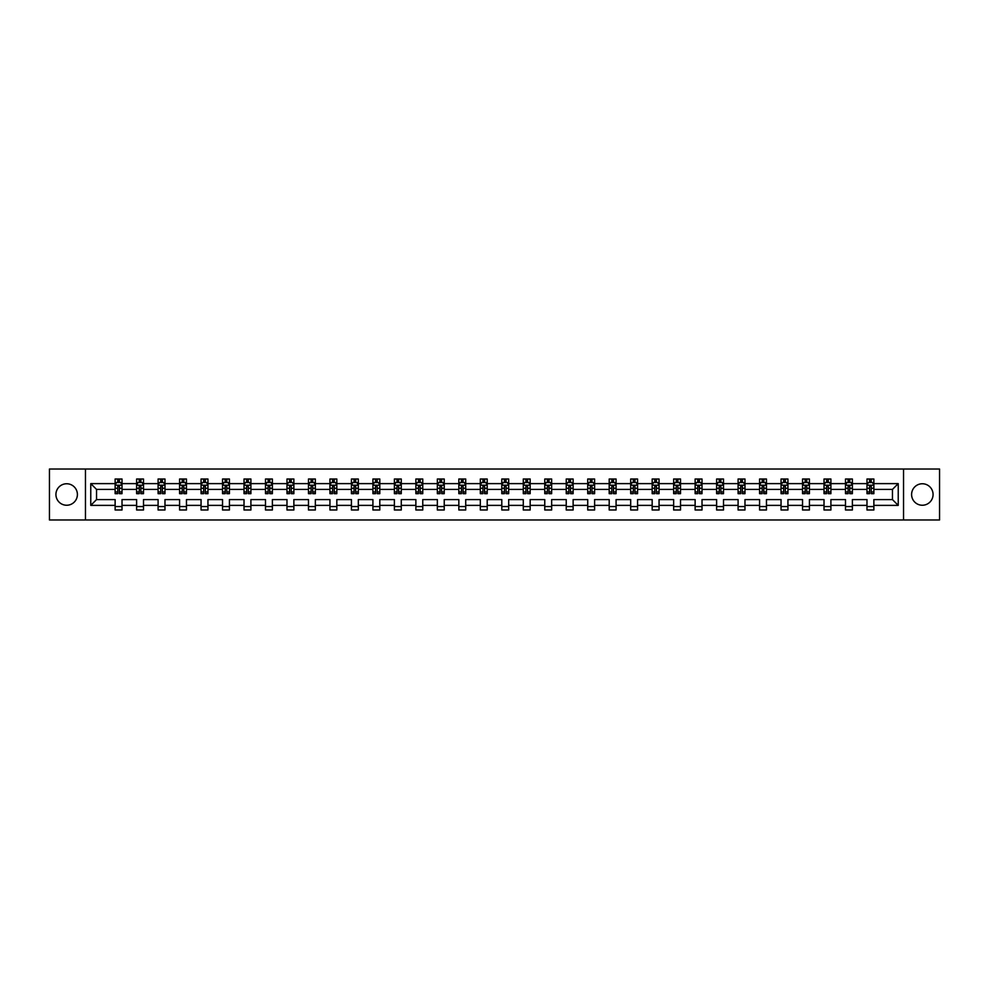 <?xml version="1.0" encoding="UTF-8"?>
<svg xmlns="http://www.w3.org/2000/svg" width="989" height="989" viewBox="0 0 989 989"><rect width="100%" height="100%" fill="white"/><g stroke="black" fill="none" stroke-linecap="round" stroke-linejoin="round"><path stroke-width="1.48" d="M922.341 483.757A10.743 10.743 0 0 0 911.598 494.5A10.743 10.743 0 0 0 922.341 505.243A10.743 10.743 0 0 0 933.072 494.5A10.743 10.743 0 0 0 922.341 483.757M66.659 483.757A10.743 10.743 0 0 0 55.928 494.5A10.743 10.743 0 0 0 66.659 505.243A10.743 10.743 0 0 0 77.402 494.5A10.743 10.743 0 0 0 66.659 483.757M903.538 469.021L49.45 469.021L49.45 519.979L939.55 519.979L939.55 469.021L903.538 469.021L903.538 519.979M873.868 505.379L873.868 499.593L892.461 499.593L898.235 505.379L873.868 505.379L873.868 509.99L866.982 509.99L866.982 505.379L852.382 505.379L852.382 509.99L845.496 509.99L845.496 505.379L830.908 505.379L830.908 509.99L824.022 509.99L824.022 505.379L809.422 505.379L809.422 509.99L802.536 509.99L802.536 505.379L787.936 505.379L787.936 509.99L781.05 509.99L781.05 505.379L766.463 505.379L766.463 509.99L759.577 509.99L759.577 505.379L744.977 505.379L744.977 509.99L738.091 509.99L738.091 505.379L723.503 505.379L723.503 509.99L716.617 509.99L716.617 505.379L702.017 505.379L702.017 509.99L695.131 509.99L695.131 505.379L680.531 505.379L680.531 509.99L673.645 509.99L673.645 505.379L659.057 505.379L659.057 509.99L652.171 509.99L652.171 505.379L637.571 505.379L637.571 509.99L630.685 509.99L630.685 505.379L616.085 505.379L616.085 509.99L609.199 509.99L609.199 505.379L594.612 505.379L594.612 509.99L587.726 509.99L587.726 505.379L573.126 505.379L573.126 509.99L566.24 509.99L566.24 505.379L551.652 505.379L551.652 509.99L544.766 509.99L544.766 505.379L530.166 505.379L530.166 509.99L523.28 509.99L523.28 505.379L508.68 505.379L508.68 509.99L501.794 509.99L501.794 505.379L487.206 505.379L487.206 509.99L480.32 509.99L480.32 505.379L465.72 505.379L465.72 509.99L458.834 509.99L458.834 505.379L444.234 505.379L444.234 509.99L437.348 509.99L437.348 505.379L422.76 505.379L422.76 509.99L415.875 509.99L415.875 505.379L401.274 505.379L401.274 509.99L394.388 509.99L394.388 505.379L379.801 505.379L379.801 509.99L372.915 509.99L372.915 505.379L358.315 505.379L358.315 509.99L351.429 509.99L351.429 505.379L336.829 505.379L336.829 509.99L329.943 509.99L329.943 505.379L315.355 505.379L315.355 509.99L308.469 509.99L308.469 505.379L293.869 505.379L293.869 509.99L286.983 509.99L286.983 505.379L272.383 505.379L272.383 509.99L265.497 509.99L265.497 505.379L250.909 505.379L250.909 509.99L244.023 509.99L244.023 505.379L229.423 505.379L229.423 509.99L222.537 509.99L222.537 505.379L207.95 505.379L207.95 509.99L201.064 509.99L201.064 505.379L186.464 505.379L186.464 509.99L179.578 509.99L179.578 505.379L164.978 505.379L164.978 509.99L158.092 509.99L158.092 505.379L143.504 505.379L143.504 509.99L136.618 509.99L136.618 505.379L122.018 505.379L122.018 509.99L115.132 509.99L115.132 505.379L90.765 505.379L90.765 483.621L115.132 483.621L115.132 479.01L122.018 479.01L122.018 483.621L136.618 483.621L136.618 479.01L143.504 479.01L143.504 483.621L158.092 483.621L158.092 479.01L164.978 479.01L164.978 483.621L179.578 483.621L179.578 479.01L186.464 479.01L186.464 483.621L201.064 483.621L201.064 479.01L207.95 479.01L207.95 483.621L222.537 483.621L222.537 479.01L229.423 479.01L229.423 483.621L244.023 483.621L244.023 479.01L250.909 479.01L250.909 483.621L265.497 483.621L265.497 479.01L272.383 479.01L272.383 483.621L286.983 483.621L286.983 479.01L293.869 479.01L293.869 483.621L308.469 483.621L308.469 479.01L315.355 479.01L315.355 483.621L329.943 483.621L329.943 479.01L336.829 479.01L336.829 483.621L351.429 483.621L351.429 479.01L358.315 479.01L358.315 483.621L372.915 483.621L372.915 479.01L379.801 479.01L379.801 483.621L394.388 483.621L394.388 479.01L401.274 479.01L401.274 483.621L415.875 483.621L415.875 479.01L422.76 479.01L422.76 483.621L437.348 483.621L437.348 479.01L444.234 479.01L444.234 483.621L458.834 483.621L458.834 479.01L465.72 479.01L465.72 483.621L480.32 483.621L480.32 479.01L487.206 479.01L487.206 483.621L501.794 483.621L501.794 479.01L508.68 479.01L508.68 483.621L523.28 483.621L523.28 479.01L530.166 479.01L530.166 483.621L544.766 483.621L544.766 479.01L551.652 479.01L551.652 483.621L566.24 483.621L566.24 479.01L573.126 479.01L573.126 483.621L587.726 483.621L587.726 479.01L594.612 479.01L594.612 483.621L609.199 483.621L609.199 479.01L616.085 479.01L616.085 483.621L630.685 483.621L630.685 479.01L637.571 479.01L637.571 483.621L652.171 483.621L652.171 479.01L659.057 479.01L659.057 483.621L673.645 483.621L673.645 479.01L680.531 479.01L680.531 483.621L695.131 483.621L695.131 479.01L702.017 479.01L702.017 483.621L716.617 483.621L716.617 479.01L723.503 479.01L723.503 483.621L738.091 483.621L738.091 479.01L744.977 479.01L744.977 483.621L759.577 483.621L759.577 479.01L766.463 479.01L766.463 483.621L781.05 483.621L781.05 479.01L787.936 479.01L787.936 483.621L802.536 483.621L802.536 479.01L809.422 479.01L809.422 483.621L824.022 483.621L824.022 479.01L830.908 479.01L830.908 483.621L845.496 483.621L845.496 479.01L852.382 479.01L852.382 483.621L866.982 483.621L866.982 479.01L873.868 479.01L873.868 483.621L898.235 483.621L898.235 505.379M85.462 519.979L85.462 469.021M866.982 483.621L866.982 489.407L852.382 489.407L852.382 483.621M852.382 505.379L852.382 499.593L866.982 499.593L866.982 505.379M845.496 483.621L845.496 489.407L830.908 489.407L830.908 483.621M830.908 505.379L830.908 499.593L845.496 499.593L845.496 505.379M824.022 483.621L824.022 489.407L809.422 489.407L809.422 483.621M809.422 505.379L809.422 499.593L824.022 499.593L824.022 505.379M802.536 483.621L802.536 489.407L787.936 489.407L787.936 483.621M787.936 505.379L787.936 499.593L802.536 499.593L802.536 505.379M781.05 483.621L781.05 489.407L766.463 489.407L766.463 483.621M766.463 505.379L766.463 499.593L781.05 499.593L781.05 505.379M759.577 483.621L759.577 489.407L744.977 489.407L744.977 483.621M744.977 505.379L744.977 499.593L759.577 499.593L759.577 505.379M738.091 483.621L738.091 489.407L723.503 489.407L723.503 483.621M723.503 505.379L723.503 499.593L738.091 499.593L738.091 505.379M716.617 483.621L716.617 489.407L702.017 489.407L702.017 483.621M702.017 505.379L702.017 499.593L716.617 499.593L716.617 505.379M695.131 483.621L695.131 489.407L680.531 489.407L680.531 483.621M680.531 505.379L680.531 499.593L695.131 499.593L695.131 505.379M673.645 483.621L673.645 489.407L659.057 489.407L659.057 483.621M659.057 505.379L659.057 499.593L673.645 499.593L673.645 505.379M652.171 483.621L652.171 489.407L637.571 489.407L637.571 483.621M637.571 505.379L637.571 499.593L652.171 499.593L652.171 505.379M630.685 483.621L630.685 489.407L616.085 489.407L616.085 483.621M616.085 505.379L616.085 499.593L630.685 499.593L630.685 505.379M609.199 483.621L609.199 489.407L594.612 489.407L594.612 483.621M594.612 505.379L594.612 499.593L609.199 499.593L609.199 505.379M587.726 483.621L587.726 489.407L573.126 489.407L573.126 483.621M573.126 505.379L573.126 499.593L587.726 499.593L587.726 505.379M566.24 483.621L566.24 489.407L551.652 489.407L551.652 483.621M551.652 505.379L551.652 499.593L566.24 499.593L566.24 505.379M544.766 483.621L544.766 489.407L530.166 489.407L530.166 483.621M530.166 505.379L530.166 499.593L544.766 499.593L544.766 505.379M523.28 483.621L523.28 489.407L508.68 489.407L508.68 483.621M508.68 505.379L508.68 499.593L523.28 499.593L523.28 505.379M501.794 483.621L501.794 489.407L487.206 489.407L487.206 483.621M487.206 505.379L487.206 499.593L501.794 499.593L501.794 505.379M480.32 483.621L480.32 489.407L465.72 489.407L465.72 483.621M465.72 505.379L465.72 499.593L480.32 499.593L480.32 505.379M458.834 483.621L458.834 489.407L444.234 489.407L444.234 483.621M444.234 505.379L444.234 499.593L458.834 499.593L458.834 505.379M437.348 483.621L437.348 489.407L422.76 489.407L422.76 483.621M422.76 505.379L422.76 499.593L437.348 499.593L437.348 505.379M415.875 483.621L415.875 489.407L401.274 489.407L401.274 483.621M401.274 505.379L401.274 499.593L415.875 499.593L415.875 505.379M394.388 483.621L394.388 489.407L379.801 489.407L379.801 483.621M379.801 505.379L379.801 499.593L394.388 499.593L394.388 505.379M372.915 483.621L372.915 489.407L358.315 489.407L358.315 483.621M358.315 505.379L358.315 499.593L372.915 499.593L372.915 505.379M351.429 483.621L351.429 489.407L336.829 489.407L336.829 483.621M336.829 505.379L336.829 499.593L351.429 499.593L351.429 505.379M329.943 483.621L329.943 489.407L315.355 489.407L315.355 483.621M315.355 505.379L315.355 499.593L329.943 499.593L329.943 505.379M308.469 483.621L308.469 489.407L293.869 489.407L293.869 483.621M293.869 505.379L293.869 499.593L308.469 499.593L308.469 505.379M286.983 483.621L286.983 489.407L272.383 489.407L272.383 483.621M272.383 505.379L272.383 499.593L286.983 499.593L286.983 505.379M265.497 483.621L265.497 489.407L250.909 489.407L250.909 483.621M250.909 505.379L250.909 499.593L265.497 499.593L265.497 505.379M244.023 483.621L244.023 489.407L229.423 489.407L229.423 483.621M229.423 505.379L229.423 499.593L244.023 499.593L244.023 505.379M222.537 483.621L222.537 489.407L207.95 489.407L207.95 483.621M207.95 505.379L207.95 499.593L222.537 499.593L222.537 505.379M201.064 483.621L201.064 489.407L186.464 489.407L186.464 483.621M186.464 505.379L186.464 499.593L201.064 499.593L201.064 505.379M179.578 483.621L179.578 489.407L164.978 489.407L164.978 483.621M164.978 505.379L164.978 499.593L179.578 499.593L179.578 505.379M158.092 483.621L158.092 489.407L143.504 489.407L143.504 483.621M143.504 505.379L143.504 499.593L158.092 499.593L158.092 505.379M136.618 483.621L136.618 489.407L122.018 489.407L122.018 483.621M122.018 505.379L122.018 499.593L136.618 499.593L136.618 505.379M115.132 483.621L115.132 489.407L96.539 489.407L96.539 499.593L115.132 499.593L115.132 505.379M90.765 483.621L96.539 489.407M892.461 499.593L892.461 489.407L873.868 489.407L873.868 483.621M869.603 482.447L871.247 482.447M848.117 482.447L849.774 482.447M826.631 482.447L828.288 482.447M805.157 482.447L806.801 482.447M783.671 482.447L785.328 482.447M762.185 482.447L763.842 482.447M740.712 482.447L742.368 482.447M719.226 482.447L720.882 482.447M697.752 482.447L699.396 482.447M676.266 482.447L677.922 482.447M654.78 482.447L656.436 482.447M633.306 482.447L634.95 482.447M611.82 482.447L613.477 482.447M590.334 482.447L591.991 482.447M568.86 482.447L570.517 482.447M547.374 482.447L549.031 482.447M525.901 482.447L527.545 482.447M504.415 482.447L506.071 482.447M482.929 482.447L484.585 482.447M461.455 482.447L463.099 482.447M439.969 482.447L441.626 482.447M418.483 482.447L420.14 482.447M397.009 482.447L398.666 482.447M375.523 482.447L377.18 482.447M354.05 482.447L355.694 482.447M332.564 482.447L334.22 482.447M311.078 482.447L312.734 482.447M289.604 482.447L291.248 482.447M268.118 482.447L269.774 482.447M246.632 482.447L248.288 482.447M225.158 482.447L226.815 482.447M203.672 482.447L205.329 482.447M182.199 482.447L183.843 482.447M160.713 482.447L162.369 482.447M139.226 482.447L140.883 482.447M117.753 482.447L119.397 482.447M115.132 506.553L122.018 506.553M136.618 506.553L143.504 506.553M158.092 506.553L164.978 506.553M179.578 506.553L186.464 506.553M201.064 506.553L207.95 506.553M222.537 506.553L229.423 506.553M244.023 506.553L250.909 506.553M265.497 506.553L272.383 506.553M286.983 506.553L293.869 506.553M308.469 506.553L315.355 506.553M329.943 506.553L336.829 506.553M351.429 506.553L358.315 506.553M372.915 506.553L379.801 506.553M394.388 506.553L401.274 506.553M415.875 506.553L422.76 506.553M437.348 506.553L444.234 506.553M458.834 506.553L465.72 506.553M480.32 506.553L487.206 506.553M501.794 506.553L508.68 506.553M523.28 506.553L530.166 506.553M544.766 506.553L551.652 506.553M566.24 506.553L573.126 506.553M587.726 506.553L594.612 506.553M609.199 506.553L616.085 506.553M630.685 506.553L637.571 506.553M652.171 506.553L659.057 506.553M673.645 506.553L680.531 506.553M695.131 506.553L702.017 506.553M716.617 506.553L723.503 506.553M738.091 506.553L744.977 506.553M759.577 506.553L766.463 506.553M781.05 506.553L787.936 506.553M802.536 506.553L809.422 506.553M824.022 506.553L830.908 506.553M845.496 506.553L852.382 506.553M866.982 506.553L873.868 506.553M96.539 499.593L90.765 505.379M898.235 483.621L892.461 489.407M119.397 480.802L117.753 480.802M116.43 482.681L115.132 482.681L115.132 479.01L117.753 479.01L115.132 479.01M115.132 491.953L115.132 493.672L117.753 493.672L117.753 491.953L115.132 491.953L115.132 489.407M122.018 489.407L122.018 493.672L119.397 493.672L119.397 486.304L117.753 486.304L117.753 491.953M120.72 482.681L122.018 482.681L122.018 479.01L119.397 479.01L122.018 479.01M122.018 485.278L120.646 482.521L116.517 482.521L115.132 485.278M117.753 482.521L117.753 479.01M119.397 479.01L119.397 482.521M140.883 480.802L139.226 480.802M137.904 482.681L136.618 482.681L136.618 479.01L139.226 479.01L136.618 479.01M136.618 491.953L136.618 493.672L139.226 493.672L139.226 491.953L136.618 491.953L136.618 489.407M143.504 489.407L143.504 493.672L140.883 493.672L140.883 486.304L139.226 486.304L139.226 491.953M142.206 482.681L143.504 482.681L143.504 479.01L140.883 479.01L143.504 479.01M143.504 485.278L142.119 482.521L137.99 482.521L136.618 485.278M139.226 482.521L139.226 479.01M140.883 479.01L140.883 482.521M162.369 480.802L160.713 480.802M159.39 482.681L158.092 482.681L158.092 479.01L160.713 479.01L158.092 479.01M158.092 491.953L158.092 493.672L160.713 493.672L160.713 491.953L158.092 491.953L158.092 489.407M164.978 489.407L164.978 493.672L162.369 493.672L162.369 486.304L160.713 486.304L160.713 491.953M163.692 482.681L164.978 482.681L164.978 479.01L162.369 479.01L164.978 479.01M164.978 485.278L163.605 482.521L159.476 482.521L158.092 485.278M160.713 482.521L160.713 479.01M162.369 479.01L162.369 482.521M183.843 480.802L182.199 480.802M180.876 482.681L179.578 482.681L179.578 479.01L182.199 479.01L179.578 479.01M179.578 491.953L179.578 493.672L182.199 493.672L182.199 491.953L179.578 491.953L179.578 489.407M186.464 489.407L186.464 493.672L183.843 493.672L183.843 486.304L182.199 486.304L182.199 491.953M185.166 482.681L186.464 482.681L186.464 479.01L183.843 479.01L186.464 479.01M186.464 485.278L185.091 482.521L180.95 482.521L179.578 485.278M182.199 482.521L182.199 479.01M183.843 479.01L183.843 482.521M205.329 480.802L203.672 480.802M202.349 482.681L201.064 482.681L201.064 479.01L203.672 479.01L201.064 479.01M201.064 491.953L201.064 493.672L203.672 493.672L203.672 491.953L201.064 491.953L201.064 489.407M207.95 489.407L207.95 493.672L205.329 493.672L205.329 486.304L203.672 486.304L203.672 491.953M206.652 482.681L207.95 482.681L207.95 479.01L205.329 479.01L207.95 479.01M207.95 485.278L206.565 482.521L202.436 482.521L201.064 485.278M203.672 482.521L203.672 479.01M205.329 479.01L205.329 482.521M226.815 480.802L225.158 480.802M223.835 482.681L222.537 482.681L222.537 479.01L225.158 479.01L222.537 479.01M222.537 491.953L222.537 493.672L225.158 493.672L225.158 491.953L222.537 491.953L222.537 489.407M229.423 489.407L229.423 493.672L226.815 493.672L226.815 486.304L225.158 486.304L225.158 491.953M228.125 482.681L229.423 482.681L229.423 479.01L226.815 479.01L229.423 479.01M229.423 485.278L228.051 482.521L223.922 482.521L222.537 485.278M225.158 482.521L225.158 479.01M226.815 479.01L226.815 482.521M248.288 480.802L246.632 480.802M245.321 482.681L244.023 482.681L244.023 479.01L246.632 479.01L244.023 479.01M244.023 491.953L244.023 493.672L246.632 493.672L246.632 491.953L244.023 491.953L244.023 489.407M250.909 489.407L250.909 493.672L248.288 493.672L248.288 486.304L246.632 486.304L246.632 491.953M249.611 482.681L250.909 482.681L250.909 479.01L248.288 479.01L250.909 479.01M250.909 485.278L249.525 482.521L245.396 482.521L244.023 485.278M246.632 482.521L246.632 479.01M248.288 479.01L248.288 482.521M269.774 480.802L268.118 480.802M266.795 482.681L265.497 482.681L265.497 479.01L268.118 479.01L265.497 479.01M265.497 491.953L265.497 493.672L268.118 493.672L268.118 491.953L265.497 491.953L265.497 489.407M272.383 489.407L272.383 493.672L269.774 493.672L269.774 486.304L268.118 486.304L268.118 491.953M271.097 482.681L272.383 482.681L272.383 479.01L269.774 479.01L272.383 479.01M272.383 485.278L271.011 482.521L266.882 482.521L265.497 485.278M268.118 482.521L268.118 479.01M269.774 479.01L269.774 482.521M291.248 480.802L289.604 480.802M288.281 482.681L286.983 482.681L286.983 479.01L289.604 479.01L286.983 479.01M286.983 491.953L286.983 493.672L289.604 493.672L289.604 491.953L286.983 491.953L286.983 489.407M293.869 489.407L293.869 493.672L291.248 493.672L291.248 486.304L289.604 486.304L289.604 491.953M292.571 482.681L293.869 482.681L293.869 479.01L291.248 479.01L293.869 479.01M293.869 485.278L292.497 482.521L288.355 482.521L286.983 485.278M289.604 482.521L289.604 479.01M291.248 479.01L291.248 482.521M312.734 480.802L311.078 480.802M309.755 482.681L308.469 482.681L308.469 479.01L311.078 479.01L308.469 479.01M308.469 491.953L308.469 493.672L311.078 493.672L311.078 491.953L308.469 491.953L308.469 489.407M315.355 489.407L315.355 493.672L312.734 493.672L312.734 486.304L311.078 486.304L311.078 491.953M314.057 482.681L315.355 482.681L315.355 479.01L312.734 479.01L315.355 479.01M315.355 485.278L313.97 482.521L309.841 482.521L308.469 485.278M311.078 482.521L311.078 479.01M312.734 479.01L312.734 482.521M334.22 480.802L332.564 480.802M331.241 482.681L329.943 482.681L329.943 479.01L332.564 479.01L329.943 479.01M329.943 491.953L329.943 493.672L332.564 493.672L332.564 491.953L329.943 491.953L329.943 489.407M336.829 489.407L336.829 493.672L334.22 493.672L334.22 486.304L332.564 486.304L332.564 491.953M335.543 482.681L336.829 482.681L336.829 479.01L334.22 479.01L336.829 479.01M336.829 485.278L335.456 482.521L331.327 482.521L329.943 485.278M332.564 482.521L332.564 479.01M334.22 479.01L334.22 482.521M355.694 480.802L354.05 480.802M352.727 482.681L351.429 482.681L351.429 479.01L354.05 479.01L351.429 479.01M351.429 491.953L351.429 493.672L354.05 493.672L354.05 491.953L351.429 491.953L351.429 489.407M358.315 489.407L358.315 493.672L355.694 493.672L355.694 486.304L354.05 486.304L354.05 491.953M357.017 482.681L358.315 482.681L358.315 479.01L355.694 479.01L358.315 479.01M358.315 485.278L356.942 482.521L352.801 482.521L351.429 485.278M354.05 482.521L354.05 479.01M355.694 479.01L355.694 482.521M377.18 480.802L375.523 480.802M374.201 482.681L372.915 482.681L372.915 479.01L375.523 479.01L372.915 479.01M372.915 491.953L372.915 493.672L375.523 493.672L375.523 491.953L372.915 491.953L372.915 489.407M379.801 489.407L379.801 493.672L377.18 493.672L377.18 486.304L375.523 486.304L375.523 491.953M378.503 482.681L379.801 482.681L379.801 479.01L377.18 479.01L379.801 479.01M379.801 485.278L378.416 482.521L374.287 482.521L372.915 485.278M375.523 482.521L375.523 479.01M377.18 479.01L377.18 482.521M398.666 480.802L397.009 480.802M395.687 482.681L394.388 482.681L394.388 479.01L397.009 479.01L394.388 479.01M394.388 491.953L394.388 493.672L397.009 493.672L397.009 491.953L394.388 491.953L394.388 489.407M401.274 489.407L401.274 493.672L398.666 493.672L398.666 486.304L397.009 486.304L397.009 491.953M399.976 482.681L401.274 482.681L401.274 479.01L398.666 479.01L401.274 479.01M401.274 485.278L399.902 482.521L395.773 482.521L394.388 485.278M397.009 482.521L397.009 479.01M398.666 479.01L398.666 482.521M420.14 480.802L418.483 480.802M417.173 482.681L415.875 482.681L415.875 479.01L418.483 479.01L415.875 479.01M415.875 491.953L415.875 493.672L418.483 493.672L418.483 491.953L415.875 491.953L415.875 489.407M422.76 489.407L422.76 493.672L420.14 493.672L420.14 486.304L418.483 486.304L418.483 491.953M421.462 482.681L422.76 482.681L422.76 479.01L420.14 479.01L422.76 479.01M422.76 485.278L421.376 482.521L417.247 482.521L415.875 485.278M418.483 482.521L418.483 479.01M420.14 479.01L420.14 482.521M441.626 480.802L439.969 480.802M438.646 482.681L437.348 482.681L437.348 479.01L439.969 479.01L437.348 479.01M437.348 491.953L437.348 493.672L439.969 493.672L439.969 491.953L437.348 491.953L437.348 489.407M444.234 489.407L444.234 493.672L441.626 493.672L441.626 486.304L439.969 486.304L439.969 491.953M442.948 482.681L444.234 482.681L444.234 479.01L441.626 479.01L444.234 479.01M444.234 485.278L442.862 482.521L438.733 482.521L437.348 485.278M439.969 482.521L439.969 479.01M441.626 479.01L441.626 482.521M463.099 480.802L461.455 480.802M460.132 482.681L458.834 482.681L458.834 479.01L461.455 479.01L458.834 479.01M458.834 491.953L458.834 493.672L461.455 493.672L461.455 491.953L458.834 491.953L458.834 489.407M465.72 489.407L465.72 493.672L463.099 493.672L463.099 486.304L461.455 486.304L461.455 491.953M464.422 482.681L465.72 482.681L465.72 479.01L463.099 479.01L465.72 479.01M465.72 485.278L464.348 482.521L460.206 482.521L458.834 485.278M461.455 482.521L461.455 479.01M463.099 479.01L463.099 482.521M484.585 480.802L482.929 480.802M481.606 482.681L480.32 482.681L480.32 479.01L482.929 479.01L480.32 479.01M480.32 491.953L480.32 493.672L482.929 493.672L482.929 491.953L480.32 491.953L480.32 489.407M487.206 489.407L487.206 493.672L484.585 493.672L484.585 486.304L482.929 486.304L482.929 491.953M485.908 482.681L487.206 482.681L487.206 479.01L484.585 479.01L487.206 479.01M487.206 485.278L485.822 482.521L481.692 482.521L480.32 485.278M482.929 482.521L482.929 479.01M484.585 479.01L484.585 482.521M506.071 480.802L504.415 480.802M503.092 482.681L501.794 482.681L501.794 479.01L504.415 479.01L501.794 479.01M501.794 491.953L501.794 493.672L504.415 493.672L504.415 491.953L501.794 491.953L501.794 489.407M508.68 489.407L508.68 493.672L506.071 493.672L506.071 486.304L504.415 486.304L504.415 491.953M507.394 482.681L508.68 482.681L508.68 479.01L506.071 479.01L508.68 479.01M508.68 485.278L507.308 482.521L503.178 482.521L501.794 485.278M504.415 482.521L504.415 479.01M506.071 479.01L506.071 482.521M527.545 480.802L525.901 480.802M524.578 482.681L523.28 482.681L523.28 479.01L525.901 479.01L523.28 479.01M523.28 491.953L523.28 493.672L525.901 493.672L525.901 491.953L523.28 491.953L523.28 489.407M530.166 489.407L530.166 493.672L527.545 493.672L527.545 486.304L525.901 486.304L525.901 491.953M528.868 482.681L530.166 482.681L530.166 479.01L527.545 479.01L530.166 479.01M530.166 485.278L528.794 482.521L524.652 482.521L523.28 485.278M525.901 482.521L525.901 479.01M527.545 479.01L527.545 482.521M549.031 480.802L547.374 480.802M546.052 482.681L544.766 482.681L544.766 479.01L547.374 479.01L544.766 479.01M544.766 491.953L544.766 493.672L547.374 493.672L547.374 491.953L544.766 491.953L544.766 489.407M551.652 489.407L551.652 493.672L549.031 493.672L549.031 486.304L547.374 486.304L547.374 491.953M550.354 482.681L551.652 482.681L551.652 479.01L549.031 479.01L551.652 479.01M551.652 485.278L550.267 482.521L546.138 482.521L544.766 485.278M547.374 482.521L547.374 479.01M549.031 479.01L549.031 482.521M570.517 480.802L568.86 480.802M567.538 482.681L566.24 482.681L566.24 479.01L568.86 479.01L566.24 479.01M566.24 491.953L566.24 493.672L568.86 493.672L568.86 491.953L566.24 491.953L566.24 489.407M573.126 489.407L573.126 493.672L570.517 493.672L570.517 486.304L568.86 486.304L568.86 491.953M571.827 482.681L573.126 482.681L573.126 479.01L570.517 479.01L573.126 479.01M573.126 485.278L571.753 482.521L567.624 482.521L566.24 485.278M568.86 482.521L568.86 479.01M570.517 479.01L570.517 482.521M591.991 480.802L590.334 480.802M589.024 482.681L587.726 482.681L587.726 479.01L590.334 479.01L587.726 479.01M587.726 491.953L587.726 493.672L590.334 493.672L590.334 491.953L587.726 491.953L587.726 489.407M594.612 489.407L594.612 493.672L591.991 493.672L591.991 486.304L590.334 486.304L590.334 491.953M593.313 482.681L594.612 482.681L594.612 479.01L591.991 479.01L594.612 479.01M594.612 485.278L593.227 482.521L589.098 482.521L587.726 485.278M590.334 482.521L590.334 479.01M591.991 479.01L591.991 482.521M613.477 480.802L611.82 480.802M610.497 482.681L609.199 482.681L609.199 479.01L611.82 479.01L609.199 479.01M609.199 491.953L609.199 493.672L611.82 493.672L611.82 491.953L609.199 491.953L609.199 489.407M616.085 489.407L616.085 493.672L613.477 493.672L613.477 486.304L611.82 486.304L611.82 491.953M614.799 482.681L616.085 482.681L616.085 479.01L613.477 479.01L616.085 479.01M616.085 485.278L614.713 482.521L610.584 482.521L609.199 485.278M611.82 482.521L611.82 479.01M613.477 479.01L613.477 482.521M634.95 480.802L633.306 480.802M631.983 482.681L630.685 482.681L630.685 479.01L633.306 479.01L630.685 479.01M630.685 491.953L630.685 493.672L633.306 493.672L633.306 491.953L630.685 491.953L630.685 489.407M637.571 489.407L637.571 493.672L634.95 493.672L634.95 486.304L633.306 486.304L633.306 491.953M636.273 482.681L637.571 482.681L637.571 479.01L634.95 479.01L637.571 479.01M637.571 485.278L636.199 482.521L632.058 482.521L630.685 485.278M633.306 482.521L633.306 479.01M634.95 479.01L634.95 482.521M656.436 480.802L654.78 480.802M653.457 482.681L652.171 482.681L652.171 479.01L654.78 479.01L652.171 479.01M652.171 491.953L652.171 493.672L654.78 493.672L654.78 491.953L652.171 491.953L652.171 489.407M659.057 489.407L659.057 493.672L656.436 493.672L656.436 486.304L654.78 486.304L654.78 491.953M657.759 482.681L659.057 482.681L659.057 479.01L656.436 479.01L659.057 479.01M659.057 485.278L657.673 482.521L653.544 482.521L652.171 485.278M654.78 482.521L654.78 479.01M656.436 479.01L656.436 482.521M677.922 480.802L676.266 480.802M674.943 482.681L673.645 482.681L673.645 479.01L676.266 479.01L673.645 479.01M673.645 491.953L673.645 493.672L676.266 493.672L676.266 491.953L673.645 491.953L673.645 489.407M680.531 489.407L680.531 493.672L677.922 493.672L677.922 486.304L676.266 486.304L676.266 491.953M679.245 482.681L680.531 482.681L680.531 479.01L677.922 479.01L680.531 479.01M680.531 485.278L679.159 482.521L675.03 482.521L673.645 485.278M676.266 482.521L676.266 479.01M677.922 479.01L677.922 482.521M699.396 480.802L697.752 480.802M696.429 482.681L695.131 482.681L695.131 479.01L697.752 479.01L695.131 479.01M695.131 491.953L695.131 493.672L697.752 493.672L697.752 491.953L695.131 491.953L695.131 489.407M702.017 489.407L702.017 493.672L699.396 493.672L699.396 486.304L697.752 486.304L697.752 491.953M700.719 482.681L702.017 482.681L702.017 479.01L699.396 479.01L702.017 479.01M702.017 485.278L700.645 482.521L696.503 482.521L695.131 485.278M697.752 482.521L697.752 479.01M699.396 479.01L699.396 482.521M720.882 480.802L719.226 480.802M717.903 482.681L716.617 482.681L716.617 479.01L719.226 479.01L716.617 479.01M716.617 491.953L716.617 493.672L719.226 493.672L719.226 491.953L716.617 491.953L716.617 489.407M723.503 489.407L723.503 493.672L720.882 493.672L720.882 486.304L719.226 486.304L719.226 491.953M722.205 482.681L723.503 482.681L723.503 479.01L720.882 479.01L723.503 479.01M723.503 485.278L722.118 482.521L717.989 482.521L716.617 485.278M719.226 482.521L719.226 479.01M720.882 479.01L720.882 482.521M742.368 480.802L740.712 480.802M739.389 482.681L738.091 482.681L738.091 479.01L740.712 479.01L738.091 479.01M738.091 491.953L738.091 493.672L740.712 493.672L740.712 491.953L738.091 491.953L738.091 489.407M744.977 489.407L744.977 493.672L742.368 493.672L742.368 486.304L740.712 486.304L740.712 491.953M743.679 482.681L744.977 482.681L744.977 479.01L742.368 479.01L744.977 479.01M744.977 485.278L743.604 482.521L739.475 482.521L738.091 485.278M740.712 482.521L740.712 479.01M742.368 479.01L742.368 482.521M763.842 480.802L762.185 480.802M760.875 482.681L759.577 482.681L759.577 479.01L762.185 479.01L759.577 479.01M759.577 491.953L759.577 493.672L762.185 493.672L762.185 491.953L759.577 491.953L759.577 489.407M766.463 489.407L766.463 493.672L763.842 493.672L763.842 486.304L762.185 486.304L762.185 491.953M765.165 482.681L766.463 482.681L766.463 479.01L763.842 479.01L766.463 479.01M766.463 485.278L765.078 482.521L760.949 482.521L759.577 485.278M762.185 482.521L762.185 479.01M763.842 479.01L763.842 482.521M785.328 480.802L783.671 480.802M782.348 482.681L781.05 482.681L781.05 479.01L783.671 479.01L781.05 479.01M781.05 491.953L781.05 493.672L783.671 493.672L783.671 491.953L781.05 491.953L781.05 489.407M787.936 489.407L787.936 493.672L785.328 493.672L785.328 486.304L783.671 486.304L783.671 491.953M786.651 482.681L787.936 482.681L787.936 479.01L785.328 479.01L787.936 479.01M787.936 485.278L786.564 482.521L782.435 482.521L781.05 485.278M783.671 482.521L783.671 479.01M785.328 479.01L785.328 482.521M806.801 480.802L805.157 480.802M803.834 482.681L802.536 482.681L802.536 479.01L805.157 479.01L802.536 479.01M802.536 491.953L802.536 493.672L805.157 493.672L805.157 491.953L802.536 491.953L802.536 489.407M809.422 489.407L809.422 493.672L806.801 493.672L806.801 486.304L805.157 486.304L805.157 491.953M808.124 482.681L809.422 482.681L809.422 479.01L806.801 479.01L809.422 479.01M809.422 485.278L808.05 482.521L803.909 482.521L802.536 485.278M805.157 482.521L805.157 479.01M806.801 479.01L806.801 482.521M828.288 480.802L826.631 480.802M825.308 482.681L824.022 482.681L824.022 479.01L826.631 479.01L824.022 479.01M824.022 491.953L824.022 493.672L826.631 493.672L826.631 491.953L824.022 491.953L824.022 489.407M830.908 489.407L830.908 493.672L828.288 493.672L828.288 486.304L826.631 486.304L826.631 491.953M829.61 482.681L830.908 482.681L830.908 479.01L828.288 479.01L830.908 479.01M830.908 485.278L829.524 482.521L825.395 482.521L824.022 485.278M826.631 482.521L826.631 479.01M828.288 479.01L828.288 482.521M849.774 480.802L848.117 480.802M846.794 482.681L845.496 482.681L845.496 479.01L848.117 479.01L845.496 479.01M845.496 491.953L845.496 493.672L848.117 493.672L848.117 491.953L845.496 491.953L845.496 489.407M852.382 489.407L852.382 493.672L849.774 493.672L849.774 486.304L848.117 486.304L848.117 491.953M851.096 482.681L852.382 482.681L852.382 479.01L849.774 479.01L852.382 479.01M852.382 485.278L851.01 482.521L846.881 482.521L845.496 485.278M848.117 482.521L848.117 479.01M849.774 479.01L849.774 482.521M871.247 480.802L869.603 480.802M868.28 482.681L866.982 482.681L866.982 479.01L869.603 479.01L866.982 479.01M866.982 491.953L866.982 493.672L869.603 493.672L869.603 491.953L866.982 491.953L866.982 489.407M873.868 489.407L873.868 493.672L871.247 493.672L871.247 486.304L869.603 486.304L869.603 491.953M872.57 482.681L873.868 482.681L873.868 479.01L871.247 479.01L873.868 479.01M873.868 485.278L872.483 482.521L868.354 482.521L866.982 485.278M869.603 482.521L869.603 479.01M871.247 479.01L871.247 482.521M121.981 485.203L115.169 485.203M122.018 491.953L119.397 491.953M117.753 488.257L115.132 488.257M122.018 488.257L119.397 488.257M119.397 481.68L117.753 481.68M143.467 485.203L136.655 485.203M143.504 491.953L140.883 491.953M139.226 488.257L136.618 488.257M143.504 488.257L140.883 488.257M140.883 481.68L139.226 481.68M164.953 485.203L158.129 485.203M164.978 491.953L162.369 491.953M160.713 488.257L158.092 488.257M164.978 488.257L162.369 488.257M162.369 481.68L160.713 481.68M186.427 485.203L179.615 485.203M186.464 491.953L183.843 491.953M182.199 488.257L179.578 488.257M186.464 488.257L183.843 488.257M183.843 481.68L182.199 481.68M207.913 485.203L201.088 485.203M207.95 491.953L205.329 491.953M203.672 488.257L201.064 488.257M207.95 488.257L205.329 488.257M205.329 481.68L203.672 481.68M229.386 485.203L222.574 485.203M229.423 491.953L226.815 491.953M225.158 488.257L222.537 488.257M229.423 488.257L226.815 488.257M226.815 481.68L225.158 481.68M250.872 485.203L244.06 485.203M250.909 491.953L248.288 491.953M246.632 488.257L244.023 488.257M250.909 488.257L248.288 488.257M248.288 481.68L246.632 481.68M272.358 485.203L265.534 485.203M272.383 491.953L269.774 491.953M268.118 488.257L265.497 488.257M272.383 488.257L269.774 488.257M269.774 481.68L268.118 481.68M293.832 485.203L287.02 485.203M293.869 491.953L291.248 491.953M289.604 488.257L286.983 488.257M293.869 488.257L291.248 488.257M291.248 481.68L289.604 481.68M315.318 485.203L308.506 485.203M315.355 491.953L312.734 491.953M311.078 488.257L308.469 488.257M315.355 488.257L312.734 488.257M312.734 481.68L311.078 481.68M336.804 485.203L329.98 485.203M336.829 491.953L334.22 491.953M332.564 488.257L329.943 488.257M336.829 488.257L334.22 488.257M334.22 481.68L332.564 481.68M358.278 485.203L351.466 485.203M358.315 491.953L355.694 491.953M354.05 488.257L351.429 488.257M358.315 488.257L355.694 488.257M355.694 481.68L354.05 481.68M379.764 485.203L372.94 485.203M379.801 491.953L377.18 491.953M375.523 488.257L372.915 488.257M379.801 488.257L377.18 488.257M377.18 481.68L375.523 481.68M401.237 485.203L394.426 485.203M401.274 491.953L398.666 491.953M397.009 488.257L394.388 488.257M401.274 488.257L398.666 488.257M398.666 481.68L397.009 481.68M422.723 485.203L415.912 485.203M422.76 491.953L420.14 491.953M418.483 488.257L415.875 488.257M422.76 488.257L420.14 488.257M420.14 481.68L418.483 481.68M444.209 485.203L437.385 485.203M444.234 491.953L441.626 491.953M439.969 488.257L437.348 488.257M444.234 488.257L441.626 488.257M441.626 481.68L439.969 481.68M465.683 485.203L458.871 485.203M465.72 491.953L463.099 491.953M461.455 488.257L458.834 488.257M465.72 488.257L463.099 488.257M463.099 481.68L461.455 481.68M487.169 485.203L480.357 485.203M487.206 491.953L484.585 491.953M482.929 488.257L480.32 488.257M487.206 488.257L484.585 488.257M484.585 481.68L482.929 481.68M508.643 485.203L501.831 485.203M508.68 491.953L506.071 491.953M504.415 488.257L501.794 488.257M508.68 488.257L506.071 488.257M506.071 481.68L504.415 481.68M530.129 485.203L523.317 485.203M530.166 491.953L527.545 491.953M525.901 488.257L523.28 488.257M530.166 488.257L527.545 488.257M527.545 481.68L525.901 481.68M551.615 485.203L544.791 485.203M551.652 491.953L549.031 491.953M547.374 488.257L544.766 488.257M551.652 488.257L549.031 488.257M549.031 481.68L547.374 481.68M573.088 485.203L566.277 485.203M573.126 491.953L570.517 491.953M568.86 488.257L566.24 488.257M573.126 488.257L570.517 488.257M570.517 481.68L568.86 481.68M594.574 485.203L587.763 485.203M594.612 491.953L591.991 491.953M590.334 488.257L587.726 488.257M594.612 488.257L591.991 488.257M591.991 481.68L590.334 481.68M616.06 485.203L609.236 485.203M616.085 491.953L613.477 491.953M611.82 488.257L609.199 488.257M616.085 488.257L613.477 488.257M613.477 481.68L611.82 481.68M637.534 485.203L630.722 485.203M637.571 491.953L634.95 491.953M633.306 488.257L630.685 488.257M637.571 488.257L634.95 488.257M634.95 481.68L633.306 481.68M659.02 485.203L652.196 485.203M659.057 491.953L656.436 491.953M654.78 488.257L652.171 488.257M659.057 488.257L656.436 488.257M656.436 481.68L654.78 481.68M680.494 485.203L673.682 485.203M680.531 491.953L677.922 491.953M676.266 488.257L673.645 488.257M680.531 488.257L677.922 488.257M677.922 481.68L676.266 481.68M701.98 485.203L695.168 485.203M702.017 491.953L699.396 491.953M697.752 488.257L695.131 488.257M702.017 488.257L699.396 488.257M699.396 481.68L697.752 481.68M723.466 485.203L716.642 485.203M723.503 491.953L720.882 491.953M719.226 488.257L716.617 488.257M723.503 488.257L720.882 488.257M720.882 481.68L719.226 481.68M744.94 485.203L738.128 485.203M744.977 491.953L742.368 491.953M740.712 488.257L738.091 488.257M744.977 488.257L742.368 488.257M742.368 481.68L740.712 481.68M766.426 485.203L759.614 485.203M766.463 491.953L763.842 491.953M762.185 488.257L759.577 488.257M766.463 488.257L763.842 488.257M763.842 481.68L762.185 481.68M787.912 485.203L781.087 485.203M787.936 491.953L785.328 491.953M783.671 488.257L781.05 488.257M787.936 488.257L785.328 488.257M785.328 481.68L783.671 481.68M809.385 485.203L802.574 485.203M809.422 491.953L806.801 491.953M805.157 488.257L802.536 488.257M809.422 488.257L806.801 488.257M806.801 481.68L805.157 481.68M830.871 485.203L824.047 485.203M830.908 491.953L828.288 491.953M826.631 488.257L824.022 488.257M830.908 488.257L828.288 488.257M828.288 481.68L826.631 481.68M852.345 485.203L845.533 485.203M852.382 491.953L849.774 491.953M848.117 488.257L845.496 488.257M852.382 488.257L849.774 488.257M849.774 481.68L848.117 481.68M873.831 485.203L867.019 485.203M873.868 491.953L871.247 491.953M869.603 488.257L866.982 488.257M873.868 488.257L871.247 488.257M871.247 481.68L869.603 481.68"/></g></svg>
